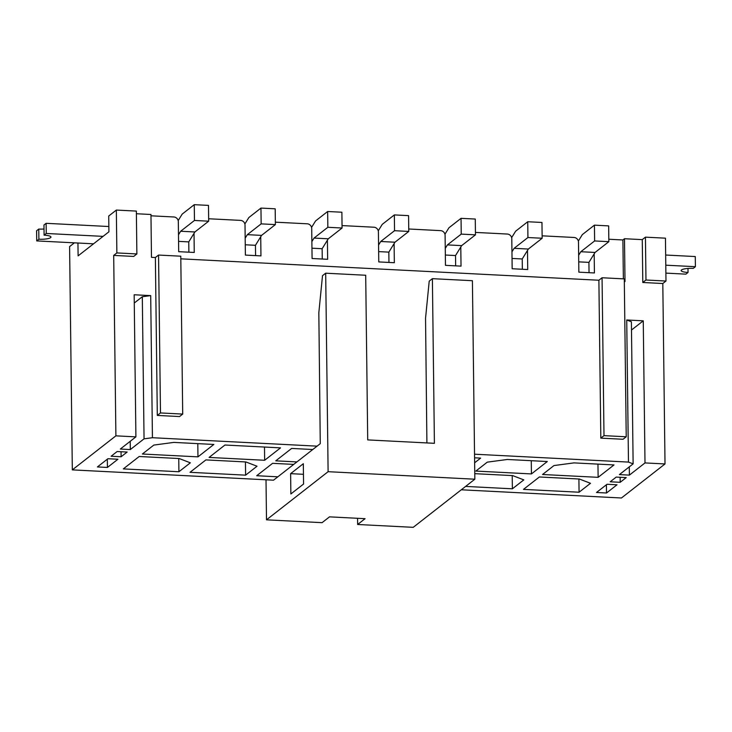<?xml version="1.0" encoding="UTF-8"?>
<svg xmlns="http://www.w3.org/2000/svg" width="732" height="732" viewBox="0 0 732 732"><rect width="100%" height="100%" fill="white"/><g stroke="black" fill="none" stroke-linecap="round" stroke-linejoin="round"><path stroke-width="1.1" d="M194.026 233.362L194.255 252.467L178.69 251.671L178.324 221.714A4.621 4.337 -128 0 0 173.823 216.974L150.975 215.803M224.953 445.019L280.53 447.865L264.655 460.272L209.078 457.427L224.953 445.019M475.855 471.079L487.283 462.148L507.294 459.476L547.307 461.526L531.432 473.924L475.855 471.079M205.902 459.906L245.915 461.956L257.033 466.229L245.604 475.159L190.018 472.314L205.902 459.906M474.766 473.668L512.693 475.608L523.81 479.881L512.373 488.811L465.598 486.414M539.374 476.98L579.387 479.03L590.504 483.294L579.067 492.224L523.49 489.379L539.374 476.98M610.186 481.793L620.196 482.306L626.226 477.593L616.225 477.081L610.186 481.793M127.139 452.047L117.138 451.534L111.099 456.246L121.109 456.759L127.139 452.047M317.084 446.145L152.43 437.718L144.048 438.834L130.314 449.558L120.313 449.045L135.905 436.867L115.894 435.842L113.689 255.404L133.7 256.429L136.875 253.949L136.353 211.09L116.342 210.066L108.72 216.022L108.912 231.806L78.104 255.871L77.949 243.024M266.009 479.799L266.503 519.821L328.11 471.692L325.685 273.201L322.51 275.68L318.832 312.71L320.268 443.665L273.521 480.183L72.322 469.88L115.894 435.842M624.332 281.546L625.009 281.573L624.488 238.724L642.266 239.629L642.797 282.488L662.808 283.513L665.013 463.951L621.441 497.989L461.279 489.79M665.013 463.951L644.993 462.926L629.401 475.114L619.4 474.601L633.125 463.868L628.468 462.084L474.528 454.206M596.507 492.48L607.011 484.273L617.021 484.785L606.508 492.993L596.507 492.48M97.42 466.934L107.924 458.726L117.934 459.238L107.421 467.446L97.42 466.934M542.549 474.501L553.978 465.561L573.989 462.889L614.002 464.939L598.126 477.337L542.549 474.501M277.84 476.807L256.712 475.727L272.597 463.319L293.715 464.399M139.208 456.493L179.221 458.543L190.338 462.816L178.91 471.747L123.324 468.901L139.208 456.493M474.574 457.802L480.613 458.113L474.638 462.78M296.89 461.919L275.772 460.84L291.647 448.432L312.765 449.521M142.383 454.014L153.811 445.083L173.823 442.403L213.835 444.452L197.96 456.86L142.383 454.014M260.72 236.775L260.949 255.889L245.385 255.084L245.019 225.127A4.621 4.337 -128 0 0 240.517 220.387L208.657 218.758M327.414 240.188L327.643 259.302L312.079 258.506L311.713 228.54A4.621 4.337 -128 0 0 307.211 223.8L275.351 222.171M394.1 243.6L394.338 262.715L378.773 261.919L378.407 231.953A4.621 4.337 -128 0 0 373.906 227.213L342.045 225.584M460.794 247.013L461.032 266.128L445.468 265.332L445.102 235.365A4.621 4.337 -128 0 0 440.6 230.635L408.74 228.997M527.488 250.435L527.726 269.541L512.162 268.745L511.796 238.788A4.621 4.337 -128 0 0 507.294 234.048L475.434 232.41M594.183 253.848L594.421 272.954L578.856 272.158L578.49 242.201A4.621 4.337 -128 0 0 573.989 237.461L542.128 235.832M107.32 459.202L107.421 467.446M121.045 451.726L121.109 456.759M130.214 441.314L130.314 449.558M135.905 436.867L134.166 294.767L150.701 295.618L142.31 296.735L144.048 438.834M142.31 296.735L134.267 303.021M72.322 469.88L69.595 246.583L74.389 242.841M624.488 238.724L622.895 239.959L608.823 239.245M642.266 239.629L645.441 237.15L665.452 238.175L665.983 281.033L645.972 280.008L645.441 237.15M136.381 213.735L150.957 214.485L151.478 257.335L155.376 257.536L158.551 255.056L180.777 256.191L182.707 414.083L160.482 412.94L158.551 255.056M606.407 484.749L606.508 492.993M620.132 477.282L620.196 482.306M629.3 466.86L629.401 475.114M633.125 463.868L631.396 321.778L626.729 319.985L643.263 320.826L644.993 462.926M643.263 320.826L631.496 330.022M626.226 436.784L623.051 439.264L600.816 438.129L598.886 280.237L602.061 277.757L624.295 278.901L626.226 436.784L603.992 435.641L602.061 277.757M180.813 258.835L598.886 280.237M182.707 414.083L179.532 416.563L157.307 415.419L155.376 257.536M150.701 295.618L152.43 437.718M626.729 319.985L628.468 462.084M113.689 255.404L116.864 252.924L116.342 210.066M116.864 252.924L136.875 253.949M662.808 283.513L665.983 281.033M600.816 438.129L603.992 435.641M642.797 282.488L645.972 280.008M157.307 415.419L160.482 412.94M623.371 278.846L622.895 239.959M578.911 479.002L579.067 492.224M597.962 464.115L598.126 477.337M512.217 475.59L512.373 488.811M245.44 461.929L245.604 475.159M178.745 458.516L178.91 471.747M531.267 460.703L531.432 473.924M264.49 447.042L264.655 460.272M197.796 443.629L197.96 456.86M44.021 229.006A9.479 2.086 -0.7 0 1 38.759 229.07L36.6 230.763L36.728 240.91L93.54 243.82M108.848 226.527L46.125 223.315L46.253 233.471L44.094 235.155A9.479 2.086 -0.7 0 1 50.966 237.077A9.479 2.086 -0.7 0 1 38.888 239.227L36.728 240.91M103.066 236.372L46.253 233.471M46.125 223.315L43.966 225.008L44.094 235.155M38.759 229.07L38.888 239.227M426.902 442.933L425.548 318.173L429.217 281.143L432.392 278.663L472.414 280.713L474.839 479.204L413.223 527.333L357.646 524.487L357.573 518.293M266.503 519.821L322.08 522.666L329.51 516.856L365.076 518.677L357.646 524.487M328.11 471.692L474.839 479.204M325.685 273.201L365.698 275.25L367.711 439.905L434.405 443.317L432.392 278.663M303.57 484.026L303.322 463.722L290.622 473.65L290.869 493.954L303.57 484.026M303.451 474.309L290.622 473.65M665.663 255.029L695.272 256.548L695.4 266.695L665.791 265.176M665.882 273.118L685.875 274.143L688.034 272.45A9.479 2.086 -0.7 0 1 681.153 270.529A9.479 2.086 -0.7 0 1 693.241 268.379L695.4 266.695M687.979 268.443L688.034 272.45M589.04 272.679L588.921 262.376L595.043 252.458L608.85 241.67L608.658 225.886L594.43 225.154L582.333 234.606L578.335 241.066M578.728 261.855L588.921 262.376M578.655 255.23L580.815 251.726L595.043 252.458M580.815 251.726L594.622 240.947L608.85 241.67M594.622 240.947L594.43 225.154M522.346 269.266L522.227 258.963L528.348 249.045L542.156 238.257L541.964 222.464L527.735 221.741L515.639 231.193L511.641 237.653M512.034 258.442L522.227 258.963M511.961 251.817L514.12 248.313L528.348 249.045M514.12 248.313L527.928 237.525L542.156 238.257M527.928 237.525L527.735 221.741M455.652 265.853L455.533 255.55L461.654 245.632L475.461 234.844L475.269 219.051L461.041 218.328L448.945 227.78L444.946 234.24M445.34 255.029L455.533 255.55M445.266 248.404L447.426 244.9L461.654 245.632M447.426 244.9L461.233 234.112L475.461 234.844M461.233 234.112L461.041 218.328M388.957 262.44L388.838 252.128L394.96 242.219L408.767 231.431L408.575 215.638L394.347 214.915L382.25 224.367L378.252 230.827M378.645 251.607L388.838 252.128M378.572 244.991L380.732 241.487L394.96 242.219M380.732 241.487L394.539 230.699L408.767 231.431M394.539 230.699L394.347 214.915M322.263 259.027L322.144 248.715L328.265 238.806L342.073 228.018L341.881 212.225L327.652 211.502L315.556 220.954L311.567 227.414M311.96 248.194L322.144 248.715M311.878 241.578L314.037 238.074L328.265 238.806M314.037 238.074L327.845 227.286L342.073 228.018M327.845 227.286L327.652 211.502M255.578 255.605L255.45 245.302L261.571 235.384L275.378 224.605L275.186 208.812L260.958 208.08L248.862 217.532L244.872 224.001M245.266 244.781L255.45 245.302M245.183 238.165L247.343 234.661L261.571 235.384M247.343 234.661L261.15 223.873L275.378 224.605M261.15 223.873L260.958 208.08M188.883 252.192L188.755 241.889L194.877 231.971L208.684 221.183L208.492 205.399L194.264 204.667L182.167 214.119L178.178 220.588M178.571 241.368L188.755 241.889M178.489 234.752L180.648 231.248L194.877 231.971M180.648 231.248L194.456 220.46L208.684 221.183M194.456 220.46L194.264 204.667"/></g></svg>
